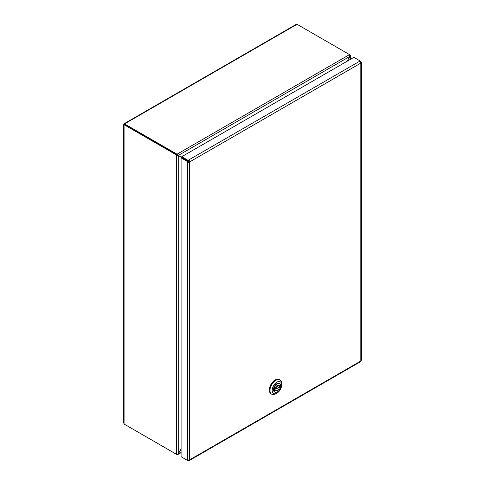 <?xml version="1.0" encoding="UTF-8"?>
<svg xmlns="http://www.w3.org/2000/svg" width="485" height="485" viewBox="0 0 485 485"><rect width="100%" height="100%" fill="white"/><g stroke="black" fill="none" stroke-linecap="round" stroke-linejoin="round"><path stroke-width="0.73" d="M189.029 161.705L188.041 161.135L188.041 161.778A0.612 0.352 0 0 0 188.901 161.772L189.059 161.505A0.612 0.352 -120 0 0 188.629 160.759L188.071 161.081L188.077 160.335L188.635 160.014A1.534 0.885 60 0 1 189.708 161.881L189.556 162.148A1.534 0.885 180 0 1 187.398 162.154L187.398 161.511L188.041 161.135L181.748 157.504L181.099 157.874L187.398 161.511L187.386 460.35L181.099 456.718L181.099 157.874M123.984 124.645L176.546 155L178.28 155.497L124.463 124.427L123.984 125.203A1.225 0.709 180 0 1 123.717 124.76A1.225 0.709 180 0 1 124.081 124.263L124.16 124.124A1.225 0.709 60 0 1 124.415 123.56A1.225 0.709 60 0 1 124.924 123.572L124.445 123.851L124.542 124.402L189.059 161.65M188.465 161.875L188.041 161.493M188.932 161.578L188.932 161.087L188.38 160.905M181.099 448.958L178.28 453.839L178.28 155.497L181.748 157.504M124.512 124.457L124.081 124.706L124.081 424.048L176.546 454.342L178.31 453.857L181.099 449.031M124.415 123.56L295.965 24.517A1.225 0.709 -120 0 1 296.474 24.529L297.062 24.298L349.527 54.593L349.958 56.345L347.139 61.225M347.205 61.189L350.352 55.508L349.527 54.593L177.013 154.194L124.445 123.851M124.445 424.248L177.013 454.609L177.752 454.597L181.099 452.25M349.988 59.582L349.958 56.345L178.31 155.442L177.013 154.194L177.013 154.697M123.717 124.76L123.717 422.993A1.225 0.709 0 0 0 123.984 423.429L124.081 424.048M124.59 124.469L124.16 124.215M277.384 386.945A1.164 0.673 120 0 0 276.602 387.97A1.164 0.673 120 0 0 276.777 388.921A1.164 0.673 120 0 0 277.941 388.249A1.164 0.673 120 0 0 277.941 386.903A1.164 0.673 120 0 0 277.384 386.945M280.385 385.32A4.905 2.831 -60 0 1 280.269 386.8L280.706 387.048L279.342 387.788A3.068 1.77 -60 0 1 275.826 390.564A3.068 1.77 -60 0 1 275.328 389.964L273.97 390.704L273.534 390.449A4.905 2.831 -60 0 1 273.582 388.521L274.019 388.77L275.383 388.03A3.068 1.77 -60 0 1 278.893 385.254A3.068 1.77 -60 0 1 279.39 385.86L280.754 385.12A4.905 2.831 120 0 0 279.815 383.659A4.905 2.831 120 0 0 274.019 388.77M276.026 388.485A3.068 1.77 -60 0 1 274.431 389.443M279.342 387.788L278.105 387.078M273.516 388.915L275.328 389.964M278.123 385.126L279.39 385.86M278.608 385.405A4.905 2.831 -60 0 1 278.535 385.799L277.244 386.496M280.269 386.8L278.535 385.799M273.582 388.521A4.905 2.831 -60 0 1 279.378 383.411L279.815 383.659M273.97 390.704A4.905 2.831 120 0 0 274.91 392.159A4.905 2.831 120 0 0 280.706 387.048M274.91 392.159L274.474 391.91A4.905 2.831 -60 0 1 273.534 390.449M276.929 393.165L275.844 393.796A8.281 4.777 -60 0 1 275.668 393.893A8.281 4.777 -60 0 1 271.703 394.202A8.281 4.777 -60 0 1 271.703 384.647A8.281 4.777 -60 0 1 279.984 379.864A8.281 4.777 -60 0 1 281.694 383.653L281.694 384.908A6.748 3.892 -60 0 1 276.929 393.165A6.748 3.892 -60 0 1 276.783 393.25A6.748 3.892 -60 0 1 272.158 390.304A6.748 3.892 -60 0 1 276.977 382.125A6.748 3.892 -60 0 1 281.694 384.908M271.703 394.202L271.054 393.826A8.281 4.777 -60 0 1 271.054 384.272A8.281 4.777 -60 0 1 279.33 379.488L279.984 379.864M360.155 61.728L360.84 61.377L360.155 60.977L360.112 61.753M188.041 459.932L187.398 460.356L187.398 459.713A1.534 0.885 0 0 0 189.556 459.707L189.708 459.798A1.534 0.885 60 0 1 189.392 460.495L360.361 361.792A1.534 0.885 -120 0 0 360.676 361.089L360.834 360.822A1.534 0.885 0 0 0 361.283 360.197L361.283 62.638A1.534 0.885 180 0 1 360.834 63.262L360.676 63.177A1.534 0.885 -120 0 0 359.603 61.304L360.161 60.983M360.434 62.25L360.84 62.019A1.534 0.885 180 0 1 361.283 62.638M360.179 61.747L360.834 61.371L360.84 62.019M353.862 57.345L360.149 60.977L188.065 160.329L181.778 156.697L353.862 57.345M188.629 160.759L188.635 160.014M188.077 160.335L188.065 161.081L181.778 157.449L181.778 156.697M188.041 161.778L187.398 162.154M181.778 457.112L188.077 460.75L188.156 459.95M188.635 459.962L188.077 460.75M189.392 460.495A1.534 0.885 60 0 1 188.635 460.429M189.059 161.687L189.708 162.063M188.477 161.875L188.901 161.632M176.546 454.342L176.546 155L176.983 154.745M297.062 24.298L124.542 123.899L124.542 124.402M360.834 360.822L360.834 63.262M360.676 63.177L189.708 161.881M189.556 162.148L189.556 459.707M188.035 161.129L187.386 161.505M189.708 459.798L360.676 361.089M188.065 459.992L188.065 460.744M181.099 452.663L177.752 454.597M350.352 55.508L350.352 59.376M275.31 388.073L276.777 388.921M276.523 386.084L277.941 386.903"/></g></svg>
